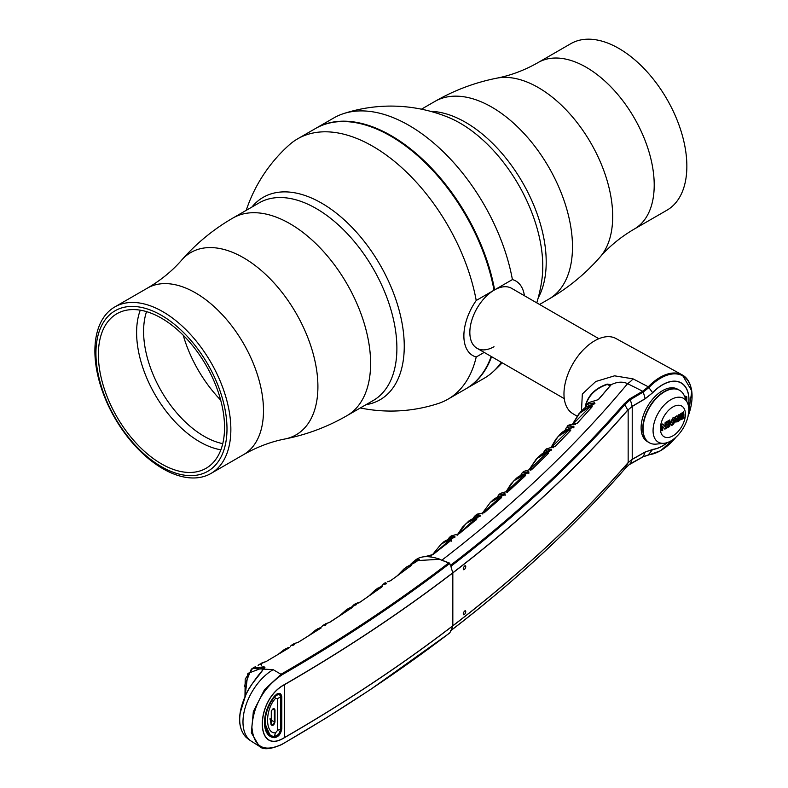 <?xml version="1.0" encoding="UTF-8"?>
<svg xmlns="http://www.w3.org/2000/svg" width="788" height="788" viewBox="0 0 788 788"><rect width="100%" height="100%" fill="white"/><g stroke="black" fill="none" stroke-linecap="round" stroke-linejoin="round"><path stroke-width="1.18" d="M315.712 128.395A150.321 86.788 60 0 1 316.018 128.217A150.321 86.788 60 0 1 391.183 135.664A150.321 86.788 60 0 1 494.618 289.856L494.007 290.211A150.321 86.788 -120 0 0 390.572 136.019L390.878 136.196A149.887 86.542 60 0 1 494.017 289.994A149.887 86.542 -120 0 0 390.878 136.196L390.562 136.019A150.321 86.788 -120 0 0 315.407 128.572L297.618 138.846A150.321 86.788 60 0 1 372.773 146.282A150.321 86.788 60 0 1 476.218 300.484A43.044 24.852 120 0 0 463.876 335.865A43.044 24.852 120 0 0 476.218 357.003A150.321 86.788 60 0 1 447.939 399.211A150.321 86.788 60 0 1 438.345 403.486A152.488 152.488 0 0 1 360.303 407.967M246.211 210.347A152.488 152.488 0 0 1 289.117 145.012A150.321 86.788 60 0 1 297.618 138.846M447.939 399.211L465.728 388.937A150.321 86.788 -120 0 0 491.17 356.442M484.177 352.403L476.218 357.003M365.996 404.677A116.87 67.472 -120 0 0 404.254 346.277A116.87 67.472 -120 0 0 321.622 203.137A116.87 67.472 -120 0 0 251.904 207.067M162.88 468.712A96.136 55.505 60 0 1 100.066 383.992A96.136 55.505 60 0 1 114.802 306.946A96.136 55.505 60 0 1 162.88 311.713A96.136 55.505 60 0 1 225.683 396.433A96.136 55.505 60 0 1 210.948 473.47A96.136 55.505 60 0 1 162.88 468.712M161.461 466.703A92.679 53.505 60 0 1 95.929 353.191A92.679 53.505 60 0 1 161.461 315.348A92.679 53.505 60 0 1 226.993 428.859A92.679 53.505 60 0 1 161.461 466.703M161.461 463.876A89.221 51.515 60 0 1 103.179 385.253A89.221 51.515 60 0 1 116.851 313.762A89.221 51.515 60 0 1 161.461 318.175A89.221 51.515 60 0 1 219.744 396.797A89.221 51.515 60 0 1 206.072 468.289A89.221 51.515 60 0 1 161.461 463.876M220.886 449.8A89.221 51.515 60 0 1 199.699 441.802A89.221 51.515 60 0 1 140.274 310.176M222.758 443.654A85.606 49.427 60 0 1 204.122 436.286A85.606 49.427 60 0 1 146.538 311.624M476.218 300.484L494.007 290.211A34.603 19.976 120 0 0 469.835 332.428A34.603 19.976 120 0 0 494.007 346.73M598.88 338.712L511.609 288.329A34.603 19.976 120 0 0 494.312 290.043A34.603 19.976 120 0 0 471.707 320.539A34.603 19.976 120 0 0 477.006 348.266L564.277 398.649M491.574 356.678A150.321 86.788 60 0 1 466.338 388.582A150.321 86.788 60 0 1 466.033 388.76M494.618 289.856L512.407 279.582A150.321 86.788 -120 0 0 408.972 125.39A150.321 86.788 -120 0 0 343.401 113.669A150.321 86.788 -120 0 0 333.807 117.944L316.018 128.217M524.414 295.717A43.044 24.852 120 0 0 512.407 279.582M343.401 113.669A152.488 152.488 0 0 1 447.683 117.067L447.683 117.067A116.87 67.472 60 0 1 460.133 123.164A116.87 67.472 60 0 1 542.765 266.305A116.87 67.472 60 0 1 541.829 280.124L541.829 280.124A152.488 152.488 0 0 1 536.786 302.858M618.866 48.442A96.136 55.505 -120 0 0 570.798 43.685L538.165 62.528A96.136 55.505 60 0 1 586.233 67.285A96.136 55.505 60 0 1 649.036 152.005A96.136 55.505 60 0 1 634.301 229.052L666.943 210.209A96.136 55.505 -120 0 0 681.679 133.162A96.136 55.505 -120 0 0 618.866 48.442M466.338 388.582L484.127 378.309A150.321 86.788 -120 0 0 492.628 372.143A150.321 86.788 -120 0 0 501.276 362.273M505.256 491.958A0.867 0.778 -87.5 0 1 505.985 491.909L513.766 480.897L523.301 475.203L525.517 475.331L525.281 475.814L508.969 490.845L500.331 493.386L498.656 494.913L504.645 493.712L504.97 494.431L492.027 500.912L490.363 502.399L499.454 497.169L501.631 497.277L501.375 497.76L484.521 512.476L476.159 514.899C476.139 514.308 477.824 513.825 481.212 513.451A0.867 0.778 -88 0 1 481.498 513.52M529.073 469.737L536.342 458.951L546.33 452.765L548.576 452.923L548.359 453.405L532.609 468.742L523.675 471.421L522.06 472.987L528.374 471.687L528.718 472.426L515.372 479.38L510.9 483.999L505.985 491.909M457.532 534.737L466.132 523.488L474.8 518.671L476.947 518.76L476.671 519.243L459.286 533.643L451.179 535.948L449.387 537.416L454.774 536.382L455.07 537.052L442.876 542.705C443.821 541.326 447.298 539.622 453.327 537.613A0.867 0.552 78.2 0 0 453.149 537.702M457.661 534.392L462.566 527.054L467.855 522.02C469.116 520.326 472.741 518.494 478.71 516.524L474.031 518.061M432.435 554.811L441.103 544.134L449.357 539.721L451.386 539.691L451.169 540.263L433.262 554.358L425.126 556.771M551.255 447.16L558.062 436.572L568.522 429.844L570.817 430.021L570.611 430.504L555.432 446.166L546.173 448.983L544.616 450.578L551.275 449.18L551.649 449.948L537.889 457.404C542.4 453.721 541.07 453.474 550.073 450.49A0.867 0.552 78 0 0 549.876 450.598M551.216 447.16L555.767 439.31L559.549 434.996C561.332 432.228 565.548 429.736 572.206 427.52A0.867 0.552 77.9 0 0 572.009 427.638L559.549 434.996M572.561 424.121L578.914 413.749L589.857 406.431L592.202 406.647L577.397 423.117L567.813 426.081L566.316 427.707L573.349 426.2L573.743 426.998L572.009 427.638M572.541 424.121L580.362 412.104C585.208 407.721 583.603 407.485 593.482 404.037A0.867 0.552 -102.1 0 1 593.699 404.057M476.159 514.899L474.425 516.396L480.109 515.283L480.414 515.973L467.855 522.02M482.295 513.323L490.363 502.409L482.246 513.333M688.446 406.017A37.351 21.562 120 0 0 688.899 400.137A37.351 21.562 120 0 0 652.661 392.759L645.195 398.787L632.222 406.441L627.77 410.144C577.939 467.451 519.627 521.705 452.824 572.906C401.24 612.414 345.144 649.667 284.547 684.664C255.066 700.02 254.967 756.204 284.547 737.519C345.144 702.532 401.24 665.279 452.824 625.761C519.666 574.501 578.008 520.218 627.839 462.911L627.819 463.029C577.978 520.326 519.647 574.61 452.804 625.869C401.22 665.387 345.124 702.64 284.527 737.627C254.898 756.352 254.81 700.118 284.527 684.526C345.124 649.539 401.22 612.286 452.804 572.778C519.607 521.577 577.919 467.323 627.75 410.006L624.795 404.658C575.339 461.413 517.519 515.175 451.337 565.951L451.228 567.675L450.667 565.193C516.81 514.446 574.6 460.714 624.027 403.998L629.71 398.866L642.663 391.222L627.573 383.667C622.756 381.382 617.28 381.727 611.153 384.702L598.437 399.585L588.597 402.658L587.109 404.372L594.516 402.747L594.92 403.545L580.362 412.104M581.475 411.198L582.332 394.01L595.767 381.5L614.561 375.827L633.06 378.87L648.278 386.8L652.602 392.66A37.499 21.65 -60 0 1 662.462 384.761A37.499 21.65 -60 0 1 688.988 400.068A37.499 21.65 -60 0 1 688.485 406.244M464.516 569.527C462.842 569.655 462.842 568.483 464.516 565.991C466.181 565.853 466.181 567.035 464.516 569.527L463.6 569.724M464.516 614.551C462.842 614.689 462.842 613.507 464.516 611.025C466.181 610.887 466.181 612.069 464.516 614.551L463.6 614.758M627.839 462.911L632.222 459.286L645.195 451.967L652.602 449.495L645.175 452.076L632.203 459.394L628.154 462.595L624.795 468.89L624.017 469.146M688.062 416.291A44.374 25.62 120 0 0 660.699 378.132A44.374 25.62 120 0 0 649.026 387.469L643.254 392.02A0.867 0.492 59.4 0 0 642.663 391.222L648.288 386.79A44.936 25.945 -60 0 1 660.117 377.324A44.936 25.945 -60 0 1 682.3 374.94L615.999 338.535A43.32 25.009 120 0 0 594.605 340.83A43.32 25.009 120 0 0 566.375 378.762A43.32 25.009 120 0 0 572.679 413.562L576.974 416.163M676.232 436.926L660.561 450.766L648.622 454.981A0.867 0.64 -95.9 0 1 648.278 454.912L652.602 449.495A37.499 21.65 -60 0 0 662.462 445.998A37.499 21.65 -60 0 0 667.564 442.482M505.078 495.406L505.128 493.889M503.591 494.972L498.154 496.755M504.271 494.766A0.867 0.768 -81.5 0 1 504.645 493.712M528.827 473.381L528.866 471.874M528.019 472.77A0.867 0.768 -81.1 0 1 528.374 471.687M527.458 472.948L521.469 474.997M474.8 518.671A0.867 0.552 -106.7 0 0 474.632 519.44L458.173 534.234M474.632 519.44L475.627 520.021M476.297 519.548L476.947 518.76M457.739 535.21L455.937 534.609A0.867 0.778 -88.5 0 1 456.213 534.678M455.523 534.727A0.867 0.778 -88.5 0 1 455.937 534.609L451.179 535.948M429.48 555.432A0.867 0.788 -88.9 0 1 430.149 555.373M451.317 541.208L451.386 539.691M432.917 554.604L449.18 540.489A0.867 0.552 -106.6 0 1 449.357 539.721M431.706 555.914L430.78 555.274L433.262 554.358M642.89 456.873A0.867 0.502 -119.4 0 0 643.254 456.666L649.007 454.725A44.374 25.62 120 0 0 660.699 450.588A44.374 25.62 120 0 0 676.055 437.094M448.697 633.355L449.741 632.902L451.327 630.173C517.499 579.397 575.319 525.635 624.795 468.89L629.71 464.083L643.274 456.656L645.175 452.076M630.164 464.142L643.106 456.833L648.603 454.991A0.867 0.64 -95.9 0 0 649.007 454.725M642.683 456.764L643.274 456.656L642.683 456.764M451.228 567.675L452.824 572.906L452.824 625.761L451.337 630.173L450.667 630.341M450.253 565.026L449.741 563.44C398.295 602.84 342.366 639.974 281.946 674.863C263.655 687.5 253.637 704.866 251.874 726.969C253.647 747.014 263.675 752.796 281.946 744.325C342.366 709.436 398.304 672.292 449.741 632.902M240.202 712.854L245.521 695.656M245.561 695.676L245.561 695.676C237.749 713.898 237.749 727.6 245.561 736.79C237.651 727.462 237.621 713.731 245.452 695.587C253.45 678.823 268.107 664.54 264.335 667.722L264.118 666.776C263.566 671.878 249.983 683.462 245.561 695.676L245.551 695.597C249.855 683.925 263.034 671.878 263.901 667.337L247.865 673.405L245.058 696.434M244.29 686.407L251.303 669.179L252.79 668.185L264.118 666.776M245.551 736.297L246.181 737.361A42.719 42.719 0 0 0 251.323 741.193A42.7 24.655 120 0 1 251.303 741.183L259.262 746.246M252.318 668.46L273.18 669.662A42.7 24.655 120 0 0 245.423 706.806A42.7 24.655 120 0 0 251.303 741.183M449.554 633.109L370.695 689.392L326.193 717.966L281.809 744.502C270.481 749.457 262.975 750.048 259.282 746.256L251.362 732.791L253.342 711.574L264.551 689.589L281.355 674.055C341.598 639.265 397.379 602.239 448.687 562.967L449.702 563.282L450.125 564.878M449.741 563.44L448.687 562.967L449.702 563.282M450.667 565.193L451.337 565.951M629.71 398.866L630.311 399.664L624.795 404.658L624.027 403.998M642.673 391.212L643.274 392.01L630.311 399.664L632.203 406.303L645.175 398.649L652.661 392.759M643.274 392.01L645.195 398.787M627.77 410.144L632.222 406.441L632.222 459.286L630.311 463.965M628.154 462.595L628.154 409.573M685.944 399.457L685.944 396.906A0.867 0.502 0 0 0 686.781 396.778L686.781 401.338M685.383 396.177A0.867 0.502 60 0 1 684.782 396.541L686.781 396.778M685.944 396.906L684.782 396.541L685.944 396.906M681.758 413.503A29.52 17.041 -60 0 1 681.571 414.133L681.403 415.749L682.329 415.66L682.546 413.424L681.571 414.133M679.414 419.709A29.52 17.041 -60 0 1 679.108 420.359L679.108 414.468M678.911 420.762A29.52 17.041 -60 0 1 678.606 421.383M464.516 611.025L465.432 610.818M464.516 565.991L465.432 565.784M273.387 724.231L273.929 724.536M280.952 728.447L281.188 696.789L279.799 693.804L276.667 694.11M280.932 696.651L281.789 696.789L281.789 728.575L281.188 728.585C280.351 733.687 278.016 736.534 274.185 737.115L270.284 735.746L264.374 722.143M281.789 728.575C280.902 734.022 278.41 737.056 274.322 737.686C261.222 736.731 261.222 712.391 274.322 696.306C278.41 692.209 280.902 692.366 281.789 696.789M648.278 386.8L649.007 387.489M442.009 560.071A1822.496 1052.207 180 0 0 627.573 383.667A21.631 12.46 116.6 0 0 633.06 378.87M585.76 409.149L585.257 406.155A0.867 0.512 7.5 0 0 585.474 406.391L585.829 407.298L587.109 404.372M585.257 406.155C587.927 395.527 595.245 388.169 607.213 384.101L607.203 384.465C595.354 388.533 588.104 395.842 585.474 406.391L585.957 406.677M607.203 384.465L610.267 385.854M610.631 385.421L611.124 384.8M595.748 400.678A0.867 0.768 94.7 0 0 594.93 400.718M594.221 403.889A0.867 0.758 -80 0 1 594.516 402.747M593.876 404.008L586.41 406.933M607.213 384.101L611.153 384.702M547.699 453.918L546.183 453.514L529.438 469.756M547.394 454.223L546.183 453.514A0.867 0.552 -106.9 0 1 546.33 452.765M547.965 453.799L548.576 452.923M532.225 469.077L548.359 453.405M530.895 470.298L529.91 469.796L530.895 470.298M528.915 469.875A0.867 0.778 -87 0 1 529.664 469.825M553.728 447.742L552.743 447.249L553.728 447.742M570.207 430.938L570.817 430.021M569.675 431.341L568.375 430.593L551.62 447.16M568.375 430.593A0.867 0.552 -106.9 0 1 568.522 429.844M551.748 447.318A0.867 0.778 -86.4 0 1 552.526 447.279M453.189 537.643L449.121 538.933M454.38 537.377A0.867 0.768 -82.2 0 1 454.774 536.382M572.709 427.46L572.374 427.549A0.867 0.552 77.9 0 0 572.206 427.52M573.851 427.904L573.881 426.406M573.024 427.303A0.867 0.758 -80.3 0 1 573.349 426.2M573.575 427.037L565.626 430.09M550.605 450.411L550.28 450.5A0.867 0.552 78 0 0 550.073 450.49M550.359 450.431L543.966 452.775M550.93 450.253A0.867 0.768 -80.8 0 1 551.275 449.18M591.394 407.642L589.729 407.169A0.867 0.552 -106.9 0 1 589.857 406.431M591.709 407.288L592.202 406.647M591.099 407.967L589.729 407.169L572.935 424.102M575.516 424.643L574.511 424.239A0.867 0.778 -85.9 0 0 574.225 424.141L574.225 424.141A0.867 0.778 -85.9 0 0 573.743 424.279M591.719 407.278L577.003 423.501L574.225 424.141C569.409 424.712 567.271 425.362 567.813 426.081M479.715 516.258A0.867 0.768 -81.9 0 1 480.109 515.283M474.642 518.957L475.716 518.484M507.236 492.382L506.27 491.87L507.236 492.382M525.015 475.932L508.969 490.845L506.507 491.761L523.143 475.962A0.867 0.552 -106.9 0 1 523.301 475.203M523.143 475.962L524.286 476.622M482.778 514.003L481.813 513.471L482.778 514.003M500.666 498.282L499.287 497.937A0.867 0.552 -106.8 0 1 499.454 497.169M484.157 512.761L501.631 497.277M500.35 498.558L499.287 497.937L482.719 513.234M448.687 562.967L439.458 559.283L414.646 560.76C419.866 555.885 428.248 555.363 439.803 559.194L439.99 559.49M323.917 625.761L324.006 625.711A0.867 0.522 71.2 0 0 323.917 625.761L325.651 625.032M325.355 625.189A0.867 0.808 -91.7 0 1 325.779 624.559L326.055 624.677M327.542 623.121A0.867 0.818 80.9 0 0 327.109 623.219L323.06 625.298L325.779 624.559M350.936 608.356L340.859 615.073M339.244 616.137L346.001 610.139L350.887 607.489A0.867 0.532 67.1 0 0 350.739 608.237M329.295 622.52L325.178 623.929M329.246 622.52L327.109 623.219M351.911 607.735L329.197 622.559M293.954 644.919L292.25 645.599A0.867 0.532 71.6 0 0 292.161 645.648M293.648 645.067A0.867 0.808 -92.2 0 1 294.082 644.466L294.348 644.584M295.835 643.106A0.867 0.818 80.1 0 0 295.441 643.195L291.56 645.145L294.082 644.466M297.746 642.466L295.441 643.195M293.707 643.826L297.697 642.466M308.965 635.611L315.495 630.164L319.938 627.829A0.867 0.532 67.3 0 0 319.79 628.597L310.787 634.468M298.603 642.062L297.667 642.496M319.938 627.829L321.258 627.869L298.79 641.954M321.258 627.869A0.867 0.522 -122.6 0 0 321.149 627.908L298.682 641.993M384.78 584.45L384.879 584.391A0.867 0.522 70.7 0 0 384.78 584.45L386.524 583.199L383.332 584.085L382.052 585.563M386.11 583.898A0.867 0.808 -90.4 0 1 386.524 583.199M354.797 605.361L348.04 608.76L354.886 605.302A0.867 0.522 70.9 0 0 354.797 605.361L354.886 605.302A0.867 0.522 70.9 0 1 354.994 605.292M359.141 602.84L355.684 603.559L353.654 604.948L356.6 604.13L355.703 605.017M356.176 604.8A0.867 0.808 -91.1 0 1 356.6 604.13M355.684 603.559L358.54 602.613M382.397 586.577L360.382 601.963L358.244 602.712M368.656 596.23L375.689 589.572L380.968 586.567L382.338 586.656M381.116 587.484L370.104 595.226M377.58 588.222L368.597 596.27M380.968 586.567A0.867 0.522 66.5 0 0 380.84 587.326M289.216 647.805L266.423 661.359L259.232 664.451L261.616 663.821L260.69 664.589M261.409 665.23L261.616 663.821M261.439 663.171L266.423 661.359M261.271 664.343L261.705 663.821M277.809 654.621L284.123 649.676L288.191 647.628L288.034 648.396L279.927 653.36M288.191 647.628L289.807 647.352M418.28 560.15L418.201 560.11A0.867 0.66 -108.4 0 1 418.398 559.125L419.305 559.421A0.867 0.561 -127.3 0 0 419.157 559.49L419.157 559.49A0.867 0.561 -127.3 0 0 419.049 559.608M419.305 559.421L415.424 562.346M418.201 560.11L412.006 563.745M410.41 564.523L413.198 561.874L418.398 559.125M415.65 562.189L406.175 567.212L413.976 562.967A0.867 0.522 -109.5 0 1 414.094 562.947M390.73 580.638L387.982 581.662A0.867 0.808 -97.6 0 1 388.169 581.662M410.548 566.02L409.977 565.961A0.867 0.522 -113.5 0 1 410.105 565.223L411.543 565.311L390.956 580.47M397.014 576.038L404.303 568.621L410.105 565.223M410.341 566.168L398.245 575.132M387.676 581.78A0.867 0.808 -97.6 0 1 387.982 581.662L389.469 581.229M350.887 607.489L352.128 607.587M666.786 428.17A27.757 16.026 120 0 0 667.387 427.48M270.048 718.439L271.102 724.566M277.74 735.283L274.125 736.829L275.544 732.84C264.935 733.923 264.935 709.545 275.544 698.385L274.608 696.848C262.03 712.293 262.049 735.628 274.608 736.534L278.686 734.298L280.764 729.038L277.622 730.299L275.544 732.84M274.214 736.859L270.816 735.785L274.608 736.534M274.125 696.444L274.608 696.848L277.622 694.524L277.406 693.903L278.578 693.745L279.622 694.08L280.764 697.242L279.651 694.681L277.622 694.524M270.816 735.785L265.339 728.772M277.258 694.661L276.657 694.287M280.824 729.008L280.636 730.269M275.544 698.385L277.622 698.513L280.833 696.868M277.622 698.513L277.622 730.299M280.833 697.213L280.764 729.038L280.764 697.242M274.982 709.929L274.982 721.946C274.155 724.97 272.924 725.975 271.289 724.96L271.289 711.18C272.924 708.274 274.155 707.86 274.982 709.929L273.889 708.875L272.865 708.944M274.982 721.946L274.372 721.946L274.372 709.939L272.746 709.023M271.003 724.33L271.269 724.487C272.648 725.334 273.682 724.487 274.372 721.946L270.077 719.552M685.402 414.163A17.7 10.224 -60 0 1 672.883 435.853A17.7 10.224 -60 0 1 660.364 428.623A17.7 10.224 -60 0 1 672.883 406.943A17.7 10.224 -60 0 1 685.402 414.163M688.81 409.947A25.275 14.588 -60 0 1 664.176 443.28A25.275 14.588 -60 0 1 653.065 430.593A25.275 14.588 -60 0 1 667.495 402.008A25.275 14.588 -60 0 1 687.481 402.914A25.275 14.588 -60 0 1 688.81 409.947M683.925 415.631A30.279 17.484 -60 0 1 683.62 416.547M682.871 418.576A30.279 17.484 -60 0 1 682.664 419.078M664.176 443.28L656.374 444.097A30.279 17.484 -60 0 1 649.332 442.757A30.279 17.484 -60 0 1 643.057 428.899A30.279 17.484 -60 0 1 656.276 398.423A30.279 17.484 -60 0 1 679.611 390.316A30.279 17.484 -60 0 1 684.299 395.743L687.481 402.914M683.925 414.468A30.279 17.484 -60 0 1 683.62 415.453M649.184 442.669A30.279 17.484 -60 0 1 649.026 442.59A30.279 17.484 -60 0 1 648.839 442.472A30.279 17.484 -60 0 1 642.752 428.721A30.279 17.484 -60 0 1 655.852 398.383A30.279 17.484 -60 0 1 679.118 390.03A30.279 17.484 -60 0 1 679.305 390.139A30.279 17.484 -60 0 1 679.463 390.227M648.839 442.472L647.184 441.467A30.239 17.454 -60 0 1 641.107 427.736A30.239 17.454 -60 0 1 654.178 397.438A30.239 17.454 -60 0 1 677.414 389.095L679.118 390.03M661.841 430.672L662.58 430.041L662.885 426.879M664.52 428.918L665.801 428.16L665.801 422.151M664.747 426.328L662.669 423.974M662.885 426.672L664.826 429.096L665.899 428.682L666.106 422.191L665.052 422.821L665.052 426.712L662.885 424.043L661.841 424.653L661.841 430.8L662.708 430.524L662.58 426.495M683.925 417.847L683.708 411.858L680.773 413.7L679.827 415.837L681.108 416.813L680.074 418.93L680.704 419.856L683.925 417.847M672.844 417.935L670.352 422.979C671.297 431.066 679.266 415.562 672.844 417.935M679.414 420.516L679.226 414.409L678.044 415.315L677.926 417.798L676.784 416.025L675.237 416.852L676.665 418.861L675.572 421.235L677.847 421.856L679.414 420.516M667.14 424.239L667.131 425.303L668.5 424.515L668.5 426.111L666.845 427.057L666.618 428.061L669.662 426.515L669.889 420.014L666.845 421.55L666.835 422.663L668.5 421.698L668.5 423.461L667.14 424.239M680.103 416.704L680.625 416.694M682.241 413.572L681.265 413.956L681.236 415.138M680.93 414.961L681.403 415.749M681.098 415.571L682.024 415.483M682.546 416.31L681.423 417.945L681.64 418.517L682.546 418.211L682.241 416.133L681.118 417.768L681.945 418.231M680.31 419.659L683.62 417.67L683.403 411.681M673.336 419.137L672.036 419.383L671.475 421.964L672.834 423.786L673.839 420.034L673.238 418.989M672.125 423.727L672.834 423.786M671.475 421.964L672.528 423.609M673.641 419.315L672.341 419.561L671.78 422.141M671.041 424.939L672.499 424.683L675.02 419.787L674.341 417.67M678.044 418.448L676.941 420.24L677.838 420.93L678.044 418.448M666.934 425.067L668.194 424.693M666.618 427.914L669.583 425.924L669.583 419.965M666.618 422.427L668.194 421.875M677.739 418.635L676.636 420.063L677.532 420.753M675.848 422.181L679.108 420.349M677.739 417.354L676.537 415.956M373.256 400.491A114.093 65.877 -120 0 0 390.75 309.063A114.093 65.877 -120 0 0 316.215 208.524A114.093 65.877 -120 0 0 259.173 202.871L232.884 218.049A114.093 65.877 -120 0 1 289.935 223.694A114.093 65.877 -120 0 1 364.47 324.232A114.093 65.877 -120 0 1 346.976 415.66L373.256 400.491M181.654 260.119C172.316 270.885 160.91 280.203 147.445 288.103A96.136 55.505 -120 0 1 195.513 292.87A96.136 55.505 -120 0 1 258.316 377.59A96.136 55.505 -120 0 1 243.581 454.627C257.154 446.914 270.934 441.704 284.921 438.995A105.257 60.775 -120 0 0 314.688 359.771A105.257 60.775 -120 0 0 243.482 257.725A105.257 60.775 -120 0 0 181.654 260.119C196.36 243.334 213.43 229.308 232.884 218.049M183.2 335.195A94.826 54.746 -120 0 0 220.689 400.117M430.504 111.335A114.093 65.877 60 0 1 465.531 122.317A114.093 65.877 60 0 1 538.204 297.884M421.442 109.187L434.769 101.494A114.093 65.877 60 0 1 491.81 107.138A114.093 65.877 60 0 1 566.345 207.677A114.093 65.877 60 0 1 548.862 299.105L539.573 304.464M434.769 101.494C454.243 90.275 474.937 82.504 496.824 78.16A105.257 60.775 60 0 1 538.263 87.537A105.257 60.775 60 0 1 603.933 170.937A105.257 60.775 60 0 1 600.092 257.026C609.429 246.27 620.836 236.942 634.301 229.052M652.661 449.377A37.351 21.562 120 0 0 667.347 442.56M688.003 416.527L691.834 391.015L682.3 374.94A44.936 25.945 -60 0 1 690.771 386.662M476.484 519.863L476.671 519.243M449.18 540.489L450.096 541.031M281.946 744.325L281.355 744.443L281.946 744.325M263.901 668.648L263.901 667.337M273.18 669.662L281.946 674.863M284.527 737.627L284.527 684.526M274.322 737.686L274.185 737.115M609.843 386.347L610.69 385.184M530.157 469.678L532.609 468.742M555.038 446.53L570.611 430.504M552.999 447.121L555.432 446.166M482.039 513.372L484.521 512.476M439.458 559.283L449.377 563.016M266.236 661.457L289.294 647.726M279.651 694.681L278.824 693.568M278.696 694.376L278.578 693.745M147.445 288.103L114.802 306.946M243.581 454.627L210.948 473.47M284.921 438.995C306.818 434.651 327.503 426.879 346.976 415.66M496.824 78.16C510.811 75.451 524.591 70.24 538.165 62.528M600.092 257.026C585.385 273.82 568.315 287.847 548.862 299.105M492.628 372.143A152.488 152.488 0 0 0 502.183 362.795M441.103 544.134L442.876 542.705M529.043 469.737L537.889 457.404M504.803 494.48L504.96 495.347M498.656 494.923L497.238 497.218M492.027 500.912C493.741 498.804 497.504 496.824 503.305 494.982M522.06 472.987L520.661 475.43M515.372 479.38C517.214 477.016 521.124 474.878 527.103 472.967M476.435 519.341L459.059 533.732M425.392 556.555L429.884 555.313M441.093 544.144L432.376 554.841M450.953 540.351L433.045 554.437M451.219 630.341C517.391 579.554 575.22 525.773 624.717 468.998M244.969 696.622L245.196 679.01L252.79 668.185A42.719 42.719 0 0 1 252.869 668.135M245.541 736.78L246.181 737.361M279.799 693.804L274.372 696.415C262.916 714.145 261.557 727.255 270.284 735.746M609.961 386.021L598.141 399.743M588.597 402.658L595.423 400.57M523.675 471.421L529.369 469.746M546.173 448.983L552.221 447.18M449.387 537.416L447.939 539.465M566.316 427.707L564.986 430.475M550.428 450.401L551.482 449.997M544.616 450.578L543.247 453.189M479.193 516.416L480.247 516.012M474.425 516.396L472.997 518.563M500.331 493.386L505.699 491.83M323.06 625.298L321.809 626.558M346.001 610.139L339.185 616.177M352 607.637L330.251 622.018M291.56 645.145L290.329 646.318M317.584 628.834L308.906 635.65M353.654 604.948L352.384 606.307M382.554 586.459L360.313 601.973M259.232 664.451L258.09 665.436M284.123 649.686L277.75 654.661M419.157 559.49L415.503 562.258M414.655 560.751L410.381 564.533M390.818 580.529L411.444 565.341M406.175 567.212L396.945 576.087M385.293 582.667L383.332 584.085M284.123 649.676L286.202 648.416M255.46 666.638L252.879 668.125M348.04 608.76L346.011 610.139M279.622 694.08L280.952 697.045L280.952 728.831L279.72 733.027L277.534 735.657"/></g></svg>

